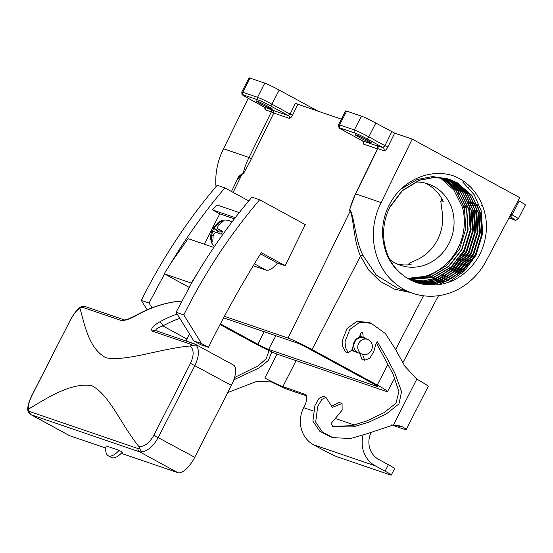 <?xml version="1.0" encoding="UTF-8"?>
<svg xmlns="http://www.w3.org/2000/svg" width="553" height="553" viewBox="0 0 553 553"><rect width="100%" height="100%" fill="white"/><g stroke="black" fill="none" stroke-linecap="round" stroke-linejoin="round"><path stroke-width="0.83" d="M358.703 343.351A7.887 7.217 108.9 0 0 362.505 354.273A7.887 7.217 108.9 0 0 371.409 350.27A7.887 7.217 108.9 0 0 367.6 339.348A7.887 7.217 108.9 0 0 358.703 343.351M351.895 349.966A7.887 7.217 108.9 0 0 354.397 351.508L362.505 354.273M234.534 377.554L258.403 365.651L266.159 358.731L269.083 350.65M306.542 395.893L288.714 389.81A22.452 1.403 27 0 1 272.152 382.303L270.528 381.66M305.671 394.531L282.853 386.616L296.097 360.618M272.152 382.303L273.804 382.87L264.839 377.989A15.166 0.947 -153 0 0 282.853 386.616M391.572 424.932L404.271 429.273A22.452 1.403 -153 0 0 406.192 429.619A22.452 1.403 -153 0 0 402.598 426.854L393.466 424.904L368.353 433.317L350.561 438.536L332.941 437.623L322.537 432.156L315.673 422.153L317.692 406.579L321.722 399.536L325.876 397.268L332.415 407.333L342.058 403.462L342.134 410.188L331.081 423.543L333.252 426.847L353.256 426.875L368.975 422.153L386.561 413.734L398.976 403.897L401.575 391.579L394.821 373.012L386.029 356.464L377.388 341.782L375.687 344.678L373.752 351.77L369.701 358.303L364.683 360.238L362.526 354.286M366.39 338.934A8.495 7.77 108.9 0 0 363.86 337.427A8.495 7.77 108.9 0 0 363.121 337.219C363.093 334.164 362.692 332.533 361.904 332.325C361.04 332.436 360.238 334.109 359.498 337.33A8.495 7.77 108.9 0 0 353.27 345.59L351.839 350.07L348.238 352.821L345.376 347.36L345.072 341.464L349.814 329.477L359.533 322.385L371.111 323.249L385.379 333.521L395.506 349.33L404.685 365.996L416.796 379.116L423.487 383.015A22.452 1.403 27 0 1 428.181 386.457L406.192 429.619M363.121 337.219L360.342 336.272L360.286 334.524M402.598 426.854L399.812 425.824M332.941 437.623L330.162 436.676L319.752 431.209L312.894 421.206L314.906 405.632L318.943 398.582L323.09 396.321L325.876 397.268M331.116 406.448L339.272 402.508L342.058 403.462M332.063 426.308L351.694 425.727L366.798 420.951L383.858 412.745L395.976 403.248L398.907 391.524L393.059 374.174L376.261 342.77M364.683 360.238L361.904 359.291L359.747 353.332M363.611 337.987A8.495 7.77 108.9 0 0 361.786 336.763M348.238 352.821L345.459 351.874L342.597 346.413L342.293 340.517L347.028 328.53L356.754 321.438L368.333 322.302L371.111 323.249M399.038 425.616A15.166 0.947 27 0 1 399.701 426.315A15.166 0.947 27 0 1 398.409 426.08L395.222 424.994M305.097 394.213A12.131 4.839 118.6 0 1 305.401 394.344A12.131 4.839 118.6 0 1 304.233 406.586L303.673 407.685A27.913 25.535 108.9 0 0 313.51 444.743L323.284 450.059A12.131 0.753 -153 0 0 337.689 456.965L390.218 474.903A12.131 0.753 -153 0 0 391.254 475.089A12.131 0.753 -153 0 0 385.075 471.163L388.372 464.693A12.131 0.753 27 0 1 394.552 468.619L391.254 475.089M273.804 382.87L271.502 381.978L257.117 381.224L227.732 392.554M233.788 379.849L259.239 367.835L268.329 360.473L271.841 351.922M371.312 432.024A20.627 18.871 108.9 0 0 378.598 459.37L388.372 464.693M363.045 435.294A27.913 25.535 108.9 0 0 375.3 465.847L385.075 471.163M469.559 186.098L468.778 187.626M257.104 101.081A9.104 0.567 -153 0 0 256.322 100.943A9.104 0.567 -153 0 0 262.523 104.724A9.104 0.567 -153 0 0 271.765 109.059A9.104 0.567 -153 0 0 272.539 109.204A9.104 0.567 -153 0 0 266.339 105.423A9.104 0.567 -153 0 0 257.104 101.081M370.634 142.826A9.104 0.567 27 0 1 361.399 138.492A9.104 0.567 27 0 1 355.199 134.704A9.104 0.567 27 0 1 355.973 134.849A9.104 0.567 27 0 1 365.215 139.183A9.104 0.567 27 0 1 371.416 142.971A9.104 0.567 27 0 1 370.634 142.826M397.151 263.981A42.975 39.318 108.9 0 0 411.1 264.514L409.075 263.442L416.236 260.083A42.975 39.318 108.9 0 0 437.603 239.587A42.975 39.318 108.9 0 0 441.868 209.787L440.789 201.195L441.695 200.905L443.243 201.43A42.975 39.318 108.9 0 0 424.815 182.974M415.317 182.041A42.975 39.318 -71.1 0 1 428.229 183.955A42.975 39.318 -71.1 0 1 448.96 243.465A42.975 39.318 -71.1 0 1 400.455 265.295A42.975 39.318 -71.1 0 1 389.948 259.627M407.015 278.035A54.097 49.5 108.9 0 0 457.919 248.345A54.097 49.5 108.9 0 0 462.488 207.382L464.181 207.956L455.866 190.37L441.826 177.755M407.575 278.38L429.197 275.885L446.741 265.468L459.578 248.912L465.792 228.748L464.437 208.046L456.08 190.398L441.965 177.769M408.646 279.009L431.513 276.673L449.057 266.256L461.9 249.7L468.108 229.536L466.76 208.84L458.078 190.764L443.195 177.955M443.064 177.935L457.822 190.674L466.504 208.751L467.852 229.447L461.644 249.617L448.801 266.173L431.257 276.59L408.529 278.94M409.732 279.604L433.829 277.468L451.372 267.051L464.216 250.495L470.423 230.331L469.075 209.628L460.393 191.552L444.412 178.177M444.28 178.149L460.137 191.469L468.82 209.539L470.168 230.242L463.96 250.405L451.117 266.961L433.573 277.378L409.614 279.541M410.824 280.171L423.633 280.924L436.144 278.256L453.688 267.839L466.532 251.283L472.739 231.119L471.391 210.423L462.716 192.347L448.048 179.656L445.621 178.425M445.49 178.398L447.792 179.573L462.46 192.257L471.135 210.334L472.483 231.03L466.276 251.2L453.432 267.756L435.888 278.173L423.446 280.827L410.706 280.108M411.937 280.703L425.326 281.76L438.467 279.051L456.004 268.634L468.847 252.078L475.055 231.914L473.707 211.211L465.032 193.135L450.363 180.451L446.817 178.709M446.686 178.681L450.107 180.361L464.776 193.052L473.451 211.122L474.799 231.825L468.591 251.988L455.748 268.544L438.204 278.961L425.139 281.671L411.812 280.648M413.05 281.201L427.02 282.59L440.782 279.839L458.326 269.422L471.17 252.866L477.377 232.702L476.029 212.006L467.347 193.93L452.686 181.239L448.006 179.027M447.882 178.978L446.865 178.584M446.734 178.536L445.711 178.17M447.875 178.992L452.423 181.156L467.091 193.84L475.774 211.917L477.121 232.613L470.914 252.783L458.071 269.339L440.527 279.756L426.833 282.493L412.925 281.152M414.176 281.671L428.713 283.406L443.098 280.634L460.642 270.217L473.486 253.661L479.693 233.49L478.345 212.794L469.663 194.718L455.001 182.034L449.181 179.372M414.052 281.622L428.527 283.316L442.842 280.544L460.386 270.127L473.23 253.571L479.437 233.407L478.089 212.705L469.407 194.635L454.746 181.944L448.027 178.965L432.667 176.566L417.294 179.455L401.063 189.057M447.771 178.875L448.925 179.29M415.317 282.113L430.407 284.214L445.414 281.422L462.958 271.005L475.801 254.449L482.009 234.285L480.661 213.582L471.986 195.513L457.317 182.822L450.342 179.753L434.983 177.361L419.616 180.243L402.363 190.757L389.81 207.416C378.563 229.246 382.918 257.926 400.517 273.134A54.097 49.5 108.9 0 0 416.402 282.5A54.097 49.5 108.9 0 0 432.17 284.926L416.34 282.479M389.554 207.327L402.1 190.674L419.361 180.154L434.727 177.271L450.087 179.67L457.061 182.739L471.723 195.423L480.405 213.499L481.753 234.196L475.545 254.366L462.702 270.922L445.158 281.339L430.213 284.131L415.192 282.065M222.202 232.08L218.373 229.06C217.294 228.341 217.391 226.958 218.663 224.891L223.308 221.124L222.14 220.723L217.149 224.373C215.663 226.364 214.529 227.394 213.734 227.477L213.7 228.396L212.311 231.119L211.944 231.002C212.476 231.424 212.38 232.806 211.647 235.17L211.592 241.433L212.76 241.834L213.168 235.682C214.108 233.401 215.241 232.371 216.576 232.585L221.2 234.161L222.589 231.437L218.103 228.894L222.182 232.122M216.576 232.585L221.207 234.154L216.576 232.585M221.29 231.417A5.33 2.122 118.6 0 1 219.493 232.018L217.661 231.396L216.99 232.709L211.944 231.002L218.822 233.338A5.33 2.122 118.6 0 1 218.94 233.387M213.811 247.433L188.131 238.661L171.181 262.675L164.22 273.776L189.223 287.38M234.396 218.836L219.762 213.838L204.306 244.184M232.025 221.947A15.166 6.048 -61.4 0 0 231.984 221.919L231.168 221.476A15.166 6.048 118.6 0 1 231.914 222.092M191.594 283.191L176.068 312.272L193.792 340.925L200.753 344.706L208.474 347.346C224.511 314.871 242.11 283.323 261.279 252.693L285.154 265.689L305.263 224.608L259.64 199.778L251.919 197.144C231.97 220.647 214.066 245.567 198.216 271.903L191.594 283.191L164.22 273.776M260.546 253.862L277.433 263.048L285.154 265.689M259.64 199.778C229.765 234.977 204.486 273.355 183.796 314.913L176.068 312.272M183.796 314.913L201.52 343.558L193.792 340.925M201.52 343.558L208.474 347.346M198.216 271.903L191.255 283.012M239.255 212.594L217.066 205.018L212.47 209.87L219.762 213.838M235.302 217.668L212.47 209.87M253.233 265.758L266.062 270.134L254.421 263.802M219.493 232.018L213.389 227.58L218.338 222.306C222.41 219.624 226.682 219.341 231.168 221.476M222.914 221.304L222.14 220.723M212.76 241.827L211.592 241.433M216.99 232.709L218.822 233.338M217.661 231.396L213.7 228.396M164.559 273.963L149.034 303.044L151.999 307.827M248.753 200.905L224.884 187.909C204.935 211.412 187.032 236.331 171.181 262.675M341.415 119.158L297.894 104.289L292.544 115.218C291.376 117.374 290.27 118.404 289.226 118.314L273.776 113.04L250.032 161.545L243.355 173.815L242.933 174.209L242.166 173.939L237.292 179.594M220.073 324.549L253.633 342.812A20.226 1.258 -153 0 0 277.647 354.321L385.794 391.248A20.226 1.258 -153 0 0 387.522 391.565A20.226 1.258 -153 0 0 377.222 385.019L312.065 349.558A20.226 1.258 -153 0 0 288.051 338.056L224.421 316.323M410.457 292.516L394.6 289.191L380.105 281.359L368.464 269.829L360.528 256.06C353.809 241.419 353.809 220.135 350.305 210.873L349.531 210.61L349.641 209.649L355.455 193.847L377.602 148.612C377.595 146.241 377.416 145.308 377.07 145.805L377.381 146.006M277.433 263.048C272.961 268.523 269.173 270.887 266.062 270.134M248.242 98.316L223.543 148.771A65.503 59.931 108.9 0 0 215.995 186.644M292.544 115.218L290.131 114.098L295.489 103.141L297.894 104.289M220.426 323.871L257.912 344.277A9.021 0.56 -153 0 0 268.62 349.406L376.766 386.34A9.021 0.56 -153 0 0 377.533 386.478A9.021 0.56 -153 0 0 372.943 383.561L307.786 348.093A9.021 0.56 -153 0 0 297.072 342.964L223.592 317.871M458.167 193.128L459.972 193.744M235.516 183.23L238.481 176.794L242.332 173.469L243.099 173.732A65.503 59.931 -71.1 0 1 249.037 157.481L223.543 148.771M273.776 113.04A2.025 1.853 108.9 0 0 273.929 112.646A4.044 3.698 -71.1 0 1 273.77 112.999L251.442 158.614A63.484 58.079 108.9 0 0 250.032 161.545M381.121 202.585A65.503 59.931 108.9 0 0 412.718 293.29A65.503 59.931 108.9 0 0 486.647 260.021L519.716 197.615L412.199 139.1L381.121 202.585L355.627 193.882A65.503 59.931 108.9 0 0 349.696 210.14L350.471 210.403C354.528 219.064 355.475 240.832 362.996 255.445L376.323 275.159L397.102 287.961L412.718 293.29M400.517 273.134C381.37 257.65 376.952 225.977 390.28 203.117C402.805 179.766 430.863 167.953 453.813 176.013C476.741 184.64 490.725 212.013 485.271 238.129C480.771 264.334 456.813 285.728 432.17 284.926M462.488 207.382L453.819 190.045L439.932 177.541M454.753 188.919L452.983 187.958M340.475 128.137A9.705 0.608 -153 0 0 344.581 131.123L362.485 140.863L377.118 145.861L383.008 147.54L366.757 138.692A9.705 0.608 -153 0 0 355.226 133.169L340.475 128.137A2.426 2.219 -71.1 0 1 339.618 124.909A12.131 0.753 27 0 0 338.581 124.722L345.618 110.911A12.131 0.753 27 0 1 346.655 111.098L361.406 116.137A12.131 0.753 27 0 1 375.819 123.043L394.662 133.107L412.199 139.1M518.175 200.518L519.17 201.064A12.131 0.753 27 0 1 525.35 204.99L518.313 218.801A12.131 0.753 27 0 0 512.133 214.875L519.17 201.064M312.065 349.558L360.528 256.06A2.025 0.588 157.3 0 1 362.996 255.445M355.627 193.882L377.775 148.639L383.879 150.72C385.13 150.831 386.457 149.587 387.86 147.001L384.964 145.66L391.78 131.732M467.313 206.117L466.179 206.781M465.985 206.898L464.389 207.838M462.108 207.257L463.891 206.87M464.105 206.822L465.847 206.435M462.64 181.923L474.225 194.746L481.214 210.866L482.693 233.359L475.96 255.272L464.513 270.922L448.918 282.078M477.011 204.133L478.898 210.071L480.377 232.564L473.645 254.477L464.126 268.115L451.317 278.698M449.368 279.839L438.107 284.622M474.695 203.345L476.582 209.283L478.062 231.776L471.329 253.689L461.81 267.327L449.001 277.903M447.045 279.051L436.946 283.468M436.13 283.73L431.437 284.933M472.373 202.55L474.267 208.488L475.739 230.981L469.013 252.894L459.488 266.532L446.686 277.115M444.73 278.256L434.63 282.68M433.815 282.936L429.121 284.145M428.706 284.228L426.245 284.664M470.057 201.762L471.944 207.7L473.423 230.193L466.691 252.106L457.172 265.744L444.37 276.32M442.414 277.468L432.308 281.885M431.499 282.148L426.805 283.35M426.391 283.44L423.923 283.876M423.702 283.91L422.395 284.083M467.997 201.658L469.628 206.905L471.108 229.398L464.375 251.311L454.856 264.949L442.047 275.532M440.098 276.673L429.992 281.097M429.176 281.353L424.483 282.562M421.386 283.115L420.073 283.295M419.962 283.309L419.326 283.378M250.025 78.097A12.131 0.753 -153 0 0 248.988 77.911L241.765 92.081A12.131 0.753 27 0 1 242.802 92.268L250.025 78.097L264.776 83.137A12.131 0.753 -153 0 1 279.189 90.042L317.968 111.146M272.906 110.337L288.5 115.66L270.279 105.747A10.113 0.629 -153 0 0 258.272 99.996L243.514 94.957A10.113 0.629 -153 0 0 247.799 98.068L264.369 107.088L272.906 110.337L273.929 112.646M264.68 107.344L265.094 109.743L271.357 111.879L249.037 157.481L251.442 158.614M224.884 187.909L217.156 185.269C187.28 220.467 162.001 258.845 141.312 300.403L147.139 309.832M149.034 303.044L141.312 300.403M106.128 445.898L119.144 450.342A20.924 8.343 118.6 0 1 108.132 455.707A20.924 8.343 118.6 0 1 106.128 445.898M108.132 455.707L111.395 457.483A20.924 8.343 118.6 0 0 122.407 452.119L119.144 450.342M194.718 344.001A4.044 3.698 108.9 0 0 194.193 343.772L196.128 345.1C199.522 349.669 199.121 356.478 194.933 365.526L158.276 437.464C153.395 446.23 147.872 451.034 141.72 451.877L139.736 451.912L177.852 472.649L121.252 453.322M28.742 408.909C46.48 398.506 71.164 382.005 91.874 385.718C109.784 395.195 120.561 423.805 138.858 446.513C144.312 446.886 149.303 443.147 153.845 435.301L190.495 363.362C194.144 355.15 194.006 349.358 190.08 345.991C158.67 348.957 126.81 361.662 105.996 357.791C88.28 348.307 84.602 323.657 79.957 308.387C77.15 309.452 73.632 313.993 69.388 322.005L32.738 393.943C28.791 401.99 27.456 406.98 28.742 408.909L27.961 410.208L29.689 411.563L137.828 448.497A4.044 3.698 108.9 0 0 139.736 451.912L31.072 414.743L69.208 435.501A20.226 8.067 118.6 0 0 69.713 435.723L105.823 448.054M181.294 302.042L178.944 301.24A121.342 111.022 108.9 0 0 138.132 314.477C131.123 318.59 125.545 320.616 121.397 320.567L82.777 307.378L80.434 307.219L79.957 308.387M189.485 333.95L186.9 339.017A8.088 3.228 -61.4 0 0 186.029 340.98M138.132 314.477A4.044 1.147 -118.9 0 0 137.738 314.477C150.72 307.344 164.352 302.92 178.64 301.212L178.944 301.24M195.25 344.236L233.338 364.966A20.226 8.067 118.6 0 1 231.396 385.365L194.739 457.303A20.226 8.067 118.6 0 1 177.852 472.649M179.822 318.341A117.298 107.323 108.9 0 0 162.872 325.931C157.405 327.777 155.151 329.401 156.098 330.812M190.08 345.991L192.05 345.342L190.916 344.305L152.296 331.116C150.354 329.083 152.842 325.994 159.762 321.86A121.342 111.022 -71.1 0 1 177.167 314.056M137.828 448.497L139.577 448.324L138.858 446.513M137.738 314.477L128.96 318.735L124.674 320.028A4.044 3.698 -71.1 0 1 124.674 320.028M80.434 307.219L82.279 306.452L86.054 306.839L124.501 319.966A4.044 3.698 -71.1 0 0 121.397 320.567M27.961 410.208L28.791 412.87L31.072 414.743M139.577 448.324L141.72 451.877M186.9 339.017L162.872 325.931A4.044 1.147 -118.9 0 0 159.762 321.86M192.05 345.342L196.128 345.1M352.268 349.206A7.887 7.217 -71.1 0 0 355.786 351.978L358.565 352.932A7.887 7.217 -71.1 0 1 354.763 342.01A7.887 7.217 -71.1 0 1 363.66 338.001L360.881 337.054A7.887 7.217 -71.1 0 0 359.63 336.756M393.466 424.904L416.796 379.116M398.409 426.08L398.685 425.534M303.673 407.685L313.143 410.92M335.159 418.441L354.708 425.119M264.839 377.989L277.012 354.093M313.51 444.743L375.3 465.847M218.518 225.099L217.149 224.373M213.092 235.931L211.647 235.17M242.332 173.469A2.025 1.853 -71.1 0 1 242.166 173.939L233.131 192.396M350.471 210.403A2.025 1.853 108.9 0 1 350.305 210.873L288.051 338.056M377.478 148.868L363.362 144.05L362.851 141.174M481.532 205.419L482.299 205.681M275.871 335.726L268.62 349.406M376.973 385.939L376.766 386.34M264.196 331.738L257.912 344.277M442.338 199.64L441.695 200.905M409.552 263.981L409.158 264.756M423.474 295.793L395.616 349.537M388.019 364.192L377.222 385.019M394.662 133.107L387.86 147.001M508.96 217.91L514.221 219.707A9.705 0.608 -153 0 0 510.108 216.714L509.707 216.5M510.917 214.211L512.133 214.875A2.426 0.968 -61.4 0 1 510.108 216.714M361.406 116.137L354.369 129.948L339.618 124.909L346.655 111.098M355.226 133.169A2.426 2.219 108.9 0 1 354.369 129.948A12.131 0.753 27 0 1 368.782 136.854L375.819 123.043M366.757 138.692A2.426 0.968 118.6 0 0 368.782 136.854L384.964 145.66L383.008 147.54A2.426 2.219 108.9 0 1 383.879 150.72M349.565 210.085L349.696 210.14A2.025 1.853 -71.1 0 1 349.531 210.61M376.904 145.453A2.426 2.219 108.9 0 1 377.775 148.639L377.602 148.612M344.581 131.123A2.426 0.968 118.6 0 1 344.526 131.096L362.367 140.801M363.362 144.05A2.426 2.219 -71.1 0 0 362.485 140.863L363.127 141.402M514.221 219.707A2.426 2.219 108.9 0 0 514.539 219.845C514.974 220.688 516.232 220.343 518.313 218.801M243.514 94.957A2.025 1.853 108.9 0 1 242.802 92.268L257.553 97.307L264.776 83.137M258.272 99.996A2.025 1.853 108.9 0 1 257.553 97.307A12.131 0.753 27 0 1 271.965 104.213L279.189 90.042M270.279 105.747A2.025 0.809 118.6 0 0 271.965 104.213L290.131 114.098L288.5 115.66A2.025 1.853 108.9 0 1 289.226 118.314M265.094 109.743A2.025 1.853 108.9 0 0 264.369 107.088L264.272 107.033M273.77 112.999L271.357 111.879A2.025 1.853 108.9 0 0 270.624 109.224M242.933 174.209A2.025 1.853 108.9 0 0 243.099 173.732L243.355 173.815M29.689 411.563A4.044 3.698 108.9 0 0 31.597 414.978L69.713 435.723M153.845 435.301L194.739 457.303M190.495 363.362L231.396 385.365M82.777 307.378A4.044 3.698 -71.1 0 1 86.054 306.839M69.388 322.005L32.627 393.943C28.334 402.28 26.89 408.342 28.286 412.116M155.911 330.729L155.573 330.576A4.044 3.698 108.9 0 0 152.296 331.116M155.573 330.576L194.193 343.772A4.044 3.698 108.9 0 0 190.916 344.305M367.6 339.348L359.657 336.632M214.419 246.534L211.937 243.389L210.506 238.931L210.396 236.898L211.688 230.912M231.486 191.504L237.313 179.545M441.944 198.928L440.789 201.195M409.075 263.442L408.37 264.825M387.522 391.565L394.766 377.934M402.784 362.858L438.501 295.689M338.581 124.722C338.65 130.308 341.173 128.082 344.526 131.096M508.947 217.937L514.539 219.845M264.901 107.538L247.751 98.047C240.327 93.132 242.408 96.333 241.765 92.081M81.208 306.728C77.648 308.56 73.673 313.655 69.284 322.005"/></g></svg>
